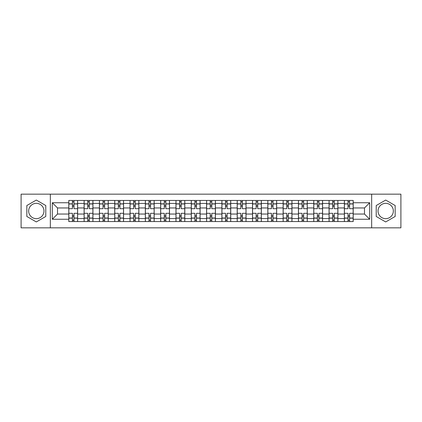 <?xml version="1.0" encoding="UTF-8"?>
<svg xmlns="http://www.w3.org/2000/svg" width="422" height="422" viewBox="0 0 422 422"><rect width="100%" height="100%" fill="white"/><g stroke="black" fill="none" stroke-linecap="round" stroke-linejoin="round"><path stroke-width="0.63" d="M36.313 218.654A7.654 7.654 0 0 1 28.659 211A7.654 7.654 0 0 1 36.313 203.346A7.654 7.654 0 0 1 43.967 211A7.654 7.654 0 0 1 36.313 218.654M385.687 218.654A7.654 7.654 0 0 1 378.033 211A7.654 7.654 0 0 1 385.687 203.346A7.654 7.654 0 0 1 393.341 211A7.654 7.654 0 0 1 385.687 218.654M371.655 227.833L400.9 227.833L400.9 194.167L21.1 194.167L21.1 227.833L371.655 227.833L371.655 194.167M84.105 221.55L84.105 203.441L77.627 203.441L77.627 221.55M77.627 203.441L77.627 200.45M84.105 203.441L84.105 200.45M92.94 200.45L92.94 221.55M99.418 221.55L99.418 200.45M108.248 200.45L108.248 221.55M114.726 221.55L114.726 200.45M123.556 200.45L123.556 221.55M130.034 221.55L130.034 200.45M138.87 200.45L138.87 221.55M145.342 221.55L145.342 200.45M154.178 200.45L154.178 221.55M160.655 221.55L160.655 200.45M169.486 200.45L169.486 221.55M175.963 221.55L175.963 200.45M184.799 200.45L184.799 221.55M191.272 221.55L191.272 200.45M200.107 200.45L200.107 221.55M206.585 221.55L206.585 200.45M215.415 200.45L215.415 221.55M221.893 221.55L221.893 200.45M230.728 200.45L230.728 221.55M237.201 221.55L237.201 200.45M246.037 200.45L246.037 221.55M252.514 221.55L252.514 200.45M261.345 200.45L261.345 221.55M267.822 221.55L267.822 200.45M276.658 200.45L276.658 221.55M283.13 221.55L283.13 200.45M291.966 200.45L291.966 221.55M298.444 221.55L298.444 200.45M307.274 200.45L307.274 221.55M313.752 221.55L313.752 200.45M322.582 200.45L322.582 221.55M329.06 221.55L329.06 200.45M337.895 200.45L337.895 221.55M344.373 221.55L344.373 200.45M344.373 214.044L337.895 214.044M329.06 214.044L322.582 214.044M313.752 214.044L307.274 214.044M298.444 214.044L291.966 214.044M283.13 214.044L276.658 214.044M267.822 214.044L261.345 214.044M252.514 214.044L246.037 214.044M237.201 214.044L230.728 214.044M221.893 214.044L215.415 214.044M206.585 214.044L200.107 214.044M191.272 214.044L184.799 214.044M175.963 214.044L169.486 214.044M160.655 214.044L154.178 214.044M145.342 214.044L138.87 214.044M130.034 214.044L123.556 214.044M114.726 214.044L108.248 214.044M99.418 214.044L92.94 214.044M84.105 214.044L77.627 214.044M344.373 207.956L337.895 207.956M329.06 207.956L322.582 207.956M313.752 207.956L307.274 207.956M298.444 207.956L291.966 207.956M283.13 207.956L276.658 207.956M267.822 207.956L261.345 207.956M252.514 207.956L246.037 207.956M237.201 207.956L230.728 207.956M221.893 207.956L215.415 207.956M206.585 207.956L200.107 207.956M191.272 207.956L184.799 207.956M175.963 207.956L169.486 207.956M160.655 207.956L154.178 207.956M145.342 207.956L138.87 207.956M130.034 207.956L123.556 207.956M114.726 207.956L108.248 207.956M99.418 207.956L92.94 207.956M84.105 207.956L77.627 207.956M57.508 214.044L68.797 214.044L68.797 207.956L57.508 207.956L57.508 214.044L52.307 219.245L52.307 202.755L68.797 202.755L68.797 207.956M353.203 207.956L353.203 214.044L364.492 214.044L364.492 207.956L353.203 207.956L353.203 200.45L68.797 200.45L68.797 202.755M353.203 202.755L369.693 202.755L369.693 219.245L353.203 219.245L353.203 214.044M68.797 214.044L68.797 221.55L353.203 221.55L353.203 219.245M68.797 219.245L52.307 219.245M50.345 227.833L50.345 194.167M45.782 205.53L36.313 200.065L26.839 205.53L26.839 216.47L36.313 221.935L45.782 216.47L45.782 205.53M395.161 205.53L385.687 200.065L376.218 205.53L376.218 216.47L385.687 221.935L395.161 216.47L395.161 205.53M73.998 220.078L72.426 220.078M72.426 201.922L73.998 201.922M89.306 220.078L87.739 220.078M87.739 201.922L89.306 201.922M104.619 220.078L103.047 220.078M103.047 201.922L104.619 201.922M119.927 220.078L118.355 220.078M118.355 201.922L119.927 201.922M135.235 220.078L133.668 220.078M133.668 201.922L135.235 201.922M150.548 220.078L148.977 220.078M148.977 201.922L150.548 201.922M165.857 220.078L164.285 220.078M164.285 201.922L165.857 201.922M181.165 220.078L179.598 220.078M179.598 201.922L181.165 201.922M196.478 220.078L194.906 220.078M194.906 201.922L196.478 201.922M211.786 220.078L210.214 220.078M210.214 201.922L211.786 201.922M227.094 220.078L225.522 220.078M225.522 201.922L227.094 201.922M242.402 220.078L240.835 220.078M240.835 201.922L242.402 201.922M257.715 220.078L256.143 220.078M256.143 201.922L257.715 201.922M273.023 220.078L271.452 220.078M271.452 201.922L273.023 201.922M288.332 220.078L286.765 220.078M286.765 201.922L288.332 201.922M303.645 220.078L302.073 220.078M302.073 201.922L303.645 201.922M318.953 220.078L317.381 220.078M317.381 201.922L318.953 201.922M334.261 220.078L332.694 220.078M332.694 201.922L334.261 201.922M349.574 220.078L348.002 220.078M348.002 201.922L349.574 201.922M52.307 202.755L57.508 207.956M364.492 214.044L369.693 219.245M364.492 207.956L369.693 202.755M77.579 221.55L77.579 208.695L73.998 208.695L73.998 200.45M72.426 200.45L72.426 208.695L68.844 208.695L68.844 200.45M77.579 208.695L77.579 200.45M68.844 221.55L68.844 213.305L72.426 213.305L72.426 221.55M73.998 221.55L73.998 213.305L77.579 213.305M72.426 206.532L73.998 206.532M68.844 213.305L68.844 208.695M73.998 215.468L72.426 215.468M73.998 220.273L72.426 220.273M72.426 216.739L73.998 216.739M73.998 205.261L72.426 205.261M72.426 201.727L73.998 201.727M92.887 221.55L92.887 208.695L89.306 208.695L89.306 200.45M87.739 200.45L87.739 208.695L84.152 208.695L84.152 200.45M92.887 208.695L92.887 200.45M84.152 221.55L84.152 213.305L87.739 213.305L87.739 221.55M89.306 221.55L89.306 213.305L92.887 213.305M87.739 206.532L89.306 206.532M84.152 213.305L84.152 208.695M89.306 215.468L87.739 215.468M89.306 220.273L87.739 220.273M87.739 216.739L89.306 216.739M89.306 205.261L87.739 205.261M87.739 201.727L89.306 201.727M108.201 221.55L108.201 208.695L104.619 208.695L104.619 200.45M103.047 200.45L103.047 208.695L99.465 208.695L99.465 200.45M108.201 208.695L108.201 200.45M99.465 221.55L99.465 213.305L103.047 213.305L103.047 221.55M104.619 221.55L104.619 213.305L108.201 213.305M103.047 206.532L104.619 206.532M99.465 213.305L99.465 208.695M104.619 215.468L103.047 215.468M104.619 220.273L103.047 220.273M103.047 216.739L104.619 216.739M104.619 205.261L103.047 205.261M103.047 201.727L104.619 201.727M123.509 221.55L123.509 208.695L119.927 208.695L119.927 200.45M118.355 200.45L118.355 208.695L114.773 208.695L114.773 200.45M123.509 208.695L123.509 200.45M114.773 221.55L114.773 213.305L118.355 213.305L118.355 221.55M119.927 221.55L119.927 213.305L123.509 213.305M118.355 206.532L119.927 206.532M114.773 213.305L114.773 208.695M119.927 215.468L118.355 215.468M119.927 220.273L118.355 220.273M118.355 216.739L119.927 216.739M119.927 205.261L118.355 205.261M118.355 201.727L119.927 201.727M138.817 221.55L138.817 208.695L135.235 208.695L135.235 200.45M133.668 200.45L133.668 208.695L130.081 208.695L130.081 200.45M138.817 208.695L138.817 200.45M130.081 221.55L130.081 213.305L133.668 213.305L133.668 221.55M135.235 221.55L135.235 213.305L138.817 213.305M133.668 206.532L135.235 206.532M130.081 213.305L130.081 208.695M135.235 215.468L133.668 215.468M135.235 220.273L133.668 220.273M133.668 216.739L135.235 216.739M135.235 205.261L133.668 205.261M133.668 201.727L135.235 201.727M154.13 221.55L154.13 208.695L150.548 208.695L150.548 200.45M148.977 200.45L148.977 208.695L145.395 208.695L145.395 200.45M154.13 208.695L154.13 200.45M145.395 221.55L145.395 213.305L148.977 213.305L148.977 221.55M150.548 221.55L150.548 213.305L154.13 213.305M148.977 206.532L150.548 206.532M145.395 213.305L145.395 208.695M150.548 215.468L148.977 215.468M150.548 220.273L148.977 220.273M148.977 216.739L150.548 216.739M150.548 205.261L148.977 205.261M148.977 201.727L150.548 201.727M169.438 221.55L169.438 208.695L165.857 208.695L165.857 200.45M164.285 200.45L164.285 208.695L160.703 208.695L160.703 200.45M169.438 208.695L169.438 200.45M160.703 221.55L160.703 213.305L164.285 213.305L164.285 221.55M165.857 221.55L165.857 213.305L169.438 213.305M164.285 206.532L165.857 206.532M160.703 213.305L160.703 208.695M165.857 215.468L164.285 215.468M165.857 220.273L164.285 220.273M164.285 216.739L165.857 216.739M165.857 205.261L164.285 205.261M164.285 201.727L165.857 201.727M184.746 221.55L184.746 208.695L181.165 208.695L181.165 200.45M179.598 200.45L179.598 208.695L176.011 208.695L176.011 200.45M184.746 208.695L184.746 200.45M176.011 221.55L176.011 213.305L179.598 213.305L179.598 221.55M181.165 221.55L181.165 213.305L184.746 213.305M179.598 206.532L181.165 206.532M176.011 213.305L176.011 208.695M181.165 215.468L179.598 215.468M181.165 220.273L179.598 220.273M179.598 216.739L181.165 216.739M181.165 205.261L179.598 205.261M179.598 201.727L181.165 201.727M200.06 221.55L200.06 208.695L196.478 208.695L196.478 200.45M194.906 200.45L194.906 208.695L191.324 208.695L191.324 200.45M200.06 208.695L200.06 200.45M191.324 221.55L191.324 213.305L194.906 213.305L194.906 221.55M196.478 221.55L196.478 213.305L200.06 213.305M194.906 206.532L196.478 206.532M191.324 213.305L191.324 208.695M196.478 215.468L194.906 215.468M196.478 220.273L194.906 220.273M194.906 216.739L196.478 216.739M196.478 205.261L194.906 205.261M194.906 201.727L196.478 201.727M215.368 221.55L215.368 208.695L211.786 208.695L211.786 200.45M210.214 200.45L210.214 208.695L206.632 208.695L206.632 200.45M215.368 208.695L215.368 200.45M206.632 221.55L206.632 213.305L210.214 213.305L210.214 221.55M211.786 221.55L211.786 213.305L215.368 213.305M210.214 206.532L211.786 206.532M206.632 213.305L206.632 208.695M211.786 215.468L210.214 215.468M211.786 220.273L210.214 220.273M210.214 216.739L211.786 216.739M211.786 205.261L210.214 205.261M210.214 201.727L211.786 201.727M230.676 221.55L230.676 208.695L227.094 208.695L227.094 200.45M225.522 200.45L225.522 208.695L221.94 208.695L221.94 200.45M230.676 208.695L230.676 200.45M221.94 221.55L221.94 213.305L225.522 213.305L225.522 221.55M227.094 221.55L227.094 213.305L230.676 213.305M225.522 206.532L227.094 206.532M221.94 213.305L221.94 208.695M227.094 215.468L225.522 215.468M227.094 220.273L225.522 220.273M225.522 216.739L227.094 216.739M227.094 205.261L225.522 205.261M225.522 201.727L227.094 201.727M245.989 221.55L245.989 208.695L242.402 208.695L242.402 200.45M240.835 200.45L240.835 208.695L237.254 208.695L237.254 200.45M245.989 208.695L245.989 200.45M237.254 221.55L237.254 213.305L240.835 213.305L240.835 221.55M242.402 221.55L242.402 213.305L245.989 213.305M240.835 206.532L242.402 206.532M237.254 213.305L237.254 208.695M242.402 215.468L240.835 215.468M242.402 220.273L240.835 220.273M240.835 216.739L242.402 216.739M242.402 205.261L240.835 205.261M240.835 201.727L242.402 201.727M261.297 221.55L261.297 208.695L257.715 208.695L257.715 200.45M256.143 200.45L256.143 208.695L252.562 208.695L252.562 200.45M261.297 208.695L261.297 200.45M252.562 221.55L252.562 213.305L256.143 213.305L256.143 221.55M257.715 221.55L257.715 213.305L261.297 213.305M256.143 206.532L257.715 206.532M252.562 213.305L252.562 208.695M257.715 215.468L256.143 215.468M257.715 220.273L256.143 220.273M256.143 216.739L257.715 216.739M257.715 205.261L256.143 205.261M256.143 201.727L257.715 201.727M276.605 221.55L276.605 208.695L273.023 208.695L273.023 200.45M271.452 200.45L271.452 208.695L267.87 208.695L267.87 200.45M276.605 208.695L276.605 200.45M267.87 221.55L267.87 213.305L271.452 213.305L271.452 221.55M273.023 221.55L273.023 213.305L276.605 213.305M271.452 206.532L273.023 206.532M267.87 213.305L267.87 208.695M273.023 215.468L271.452 215.468M273.023 220.273L271.452 220.273M271.452 216.739L273.023 216.739M273.023 205.261L271.452 205.261M271.452 201.727L273.023 201.727M291.918 221.55L291.918 208.695L288.332 208.695L288.332 200.45M286.765 200.45L286.765 208.695L283.183 208.695L283.183 200.45M291.918 208.695L291.918 200.45M283.183 221.55L283.183 213.305L286.765 213.305L286.765 221.55M288.332 221.55L288.332 213.305L291.918 213.305M286.765 206.532L288.332 206.532M283.183 213.305L283.183 208.695M288.332 215.468L286.765 215.468M288.332 220.273L286.765 220.273M286.765 216.739L288.332 216.739M288.332 205.261L286.765 205.261M286.765 201.727L288.332 201.727M307.227 221.55L307.227 208.695L303.645 208.695L303.645 200.45M302.073 200.45L302.073 208.695L298.491 208.695L298.491 200.45M307.227 208.695L307.227 200.45M298.491 221.55L298.491 213.305L302.073 213.305L302.073 221.55M303.645 221.55L303.645 213.305L307.227 213.305M302.073 206.532L303.645 206.532M298.491 213.305L298.491 208.695M303.645 215.468L302.073 215.468M303.645 220.273L302.073 220.273M302.073 216.739L303.645 216.739M303.645 205.261L302.073 205.261M302.073 201.727L303.645 201.727M322.535 221.55L322.535 208.695L318.953 208.695L318.953 200.45M317.381 200.45L317.381 208.695L313.799 208.695L313.799 200.45M322.535 208.695L322.535 200.45M313.799 221.55L313.799 213.305L317.381 213.305L317.381 221.55M318.953 221.55L318.953 213.305L322.535 213.305M317.381 206.532L318.953 206.532M313.799 213.305L313.799 208.695M318.953 215.468L317.381 215.468M318.953 220.273L317.381 220.273M317.381 216.739L318.953 216.739M318.953 205.261L317.381 205.261M317.381 201.727L318.953 201.727M337.848 221.55L337.848 208.695L334.261 208.695L334.261 200.45M332.694 200.45L332.694 208.695L329.113 208.695L329.113 200.45M337.848 208.695L337.848 200.45M329.113 221.55L329.113 213.305L332.694 213.305L332.694 221.55M334.261 221.55L334.261 213.305L337.848 213.305M332.694 206.532L334.261 206.532M329.113 213.305L329.113 208.695M334.261 215.468L332.694 215.468M334.261 220.273L332.694 220.273M332.694 216.739L334.261 216.739M334.261 205.261L332.694 205.261M332.694 201.727L334.261 201.727M353.156 221.55L353.156 208.695L349.574 208.695L349.574 200.45M348.002 200.45L348.002 208.695L344.421 208.695L344.421 200.45M353.156 208.695L353.156 200.45M344.421 221.55L344.421 213.305L348.002 213.305L348.002 221.55M349.574 221.55L349.574 213.305L353.156 213.305M348.002 206.532L349.574 206.532M344.421 213.305L344.421 208.695M349.574 215.468L348.002 215.468M349.574 220.273L348.002 220.273M348.002 216.739L349.574 216.739M349.574 205.261L348.002 205.261M348.002 201.727L349.574 201.727M329.06 203.441L322.582 203.441M313.752 203.441L307.274 203.441M298.444 203.441L291.966 203.441M283.13 203.441L276.658 203.441M267.822 203.441L261.345 203.441M252.514 203.441L246.037 203.441M237.201 203.441L230.728 203.441M221.893 203.441L215.415 203.441M206.585 203.441L200.107 203.441M191.272 203.441L184.799 203.441M175.963 203.441L169.486 203.441M160.655 203.441L154.178 203.441M145.342 203.441L138.87 203.441M130.034 203.441L123.556 203.441M114.726 203.441L108.248 203.441M99.418 203.441L92.94 203.441M344.373 203.441L337.895 203.441M329.06 218.559L322.582 218.559M313.752 218.559L307.274 218.559M298.444 218.559L291.966 218.559M283.13 218.559L276.658 218.559M267.822 218.559L261.345 218.559M252.514 218.559L246.037 218.559M237.201 218.559L230.728 218.559M221.893 218.559L215.415 218.559M206.585 218.559L200.107 218.559M191.272 218.559L184.799 218.559M175.963 218.559L169.486 218.559M160.655 218.559L154.178 218.559M145.342 218.559L138.87 218.559M130.034 218.559L123.556 218.559M114.726 218.559L108.248 218.559M99.418 218.559L92.94 218.559M84.105 218.559L77.627 218.559M344.373 218.559L337.895 218.559M77.579 203.837L73.998 203.837M72.426 203.837L68.844 203.837M72.426 203.968L68.844 203.968M72.426 218.032L68.844 218.032M72.426 218.163L68.844 218.163M77.579 218.163L73.998 218.163M77.579 203.968L73.998 203.968M77.579 218.032L73.998 218.032M92.887 203.837L89.306 203.837M87.739 203.837L84.152 203.837M87.739 203.968L84.152 203.968M87.739 218.032L84.152 218.032M87.739 218.163L84.152 218.163M92.887 218.163L89.306 218.163M92.887 203.968L89.306 203.968M92.887 218.032L89.306 218.032M108.201 203.837L104.619 203.837M103.047 203.837L99.465 203.837M103.047 203.968L99.465 203.968M103.047 218.032L99.465 218.032M103.047 218.163L99.465 218.163M108.201 218.163L104.619 218.163M108.201 203.968L104.619 203.968M108.201 218.032L104.619 218.032M123.509 203.837L119.927 203.837M118.355 203.837L114.773 203.837M118.355 203.968L114.773 203.968M118.355 218.032L114.773 218.032M118.355 218.163L114.773 218.163M123.509 218.163L119.927 218.163M123.509 203.968L119.927 203.968M123.509 218.032L119.927 218.032M138.817 203.837L135.235 203.837M133.668 203.837L130.081 203.837M133.668 203.968L130.081 203.968M133.668 218.032L130.081 218.032M133.668 218.163L130.081 218.163M138.817 218.163L135.235 218.163M138.817 203.968L135.235 203.968M138.817 218.032L135.235 218.032M154.13 203.837L150.548 203.837M148.977 203.837L145.395 203.837M148.977 203.968L145.395 203.968M148.977 218.032L145.395 218.032M148.977 218.163L145.395 218.163M154.13 218.163L150.548 218.163M154.13 203.968L150.548 203.968M154.13 218.032L150.548 218.032M169.438 203.837L165.857 203.837M164.285 203.837L160.703 203.837M164.285 203.968L160.703 203.968M164.285 218.032L160.703 218.032M164.285 218.163L160.703 218.163M169.438 218.163L165.857 218.163M169.438 203.968L165.857 203.968M169.438 218.032L165.857 218.032M184.746 203.837L181.165 203.837M179.598 203.837L176.011 203.837M179.598 203.968L176.011 203.968M179.598 218.032L176.011 218.032M179.598 218.163L176.011 218.163M184.746 218.163L181.165 218.163M184.746 203.968L181.165 203.968M184.746 218.032L181.165 218.032M200.06 203.837L196.478 203.837M194.906 203.837L191.324 203.837M194.906 203.968L191.324 203.968M194.906 218.032L191.324 218.032M194.906 218.163L191.324 218.163M200.06 218.163L196.478 218.163M200.06 203.968L196.478 203.968M200.06 218.032L196.478 218.032M215.368 203.837L211.786 203.837M210.214 203.837L206.632 203.837M210.214 203.968L206.632 203.968M210.214 218.032L206.632 218.032M210.214 218.163L206.632 218.163M215.368 218.163L211.786 218.163M215.368 203.968L211.786 203.968M215.368 218.032L211.786 218.032M230.676 203.837L227.094 203.837M225.522 203.837L221.94 203.837M225.522 203.968L221.94 203.968M225.522 218.032L221.94 218.032M225.522 218.163L221.94 218.163M230.676 218.163L227.094 218.163M230.676 203.968L227.094 203.968M230.676 218.032L227.094 218.032M245.989 203.837L242.402 203.837M240.835 203.837L237.254 203.837M240.835 203.968L237.254 203.968M240.835 218.032L237.254 218.032M240.835 218.163L237.254 218.163M245.989 218.163L242.402 218.163M245.989 203.968L242.402 203.968M245.989 218.032L242.402 218.032M261.297 203.837L257.715 203.837M256.143 203.837L252.562 203.837M256.143 203.968L252.562 203.968M256.143 218.032L252.562 218.032M256.143 218.163L252.562 218.163M261.297 218.163L257.715 218.163M261.297 203.968L257.715 203.968M261.297 218.032L257.715 218.032M276.605 203.837L273.023 203.837M271.452 203.837L267.87 203.837M271.452 203.968L267.87 203.968M271.452 218.032L267.87 218.032M271.452 218.163L267.87 218.163M276.605 218.163L273.023 218.163M276.605 203.968L273.023 203.968M276.605 218.032L273.023 218.032M291.918 203.837L288.332 203.837M286.765 203.837L283.183 203.837M286.765 203.968L283.183 203.968M286.765 218.032L283.183 218.032M286.765 218.163L283.183 218.163M291.918 218.163L288.332 218.163M291.918 203.968L288.332 203.968M291.918 218.032L288.332 218.032M307.227 203.837L303.645 203.837M302.073 203.837L298.491 203.837M302.073 203.968L298.491 203.968M302.073 218.032L298.491 218.032M302.073 218.163L298.491 218.163M307.227 218.163L303.645 218.163M307.227 203.968L303.645 203.968M307.227 218.032L303.645 218.032M322.535 203.837L318.953 203.837M317.381 203.837L313.799 203.837M317.381 203.968L313.799 203.968M317.381 218.032L313.799 218.032M317.381 218.163L313.799 218.163M322.535 218.163L318.953 218.163M322.535 203.968L318.953 203.968M322.535 218.032L318.953 218.032M337.848 203.837L334.261 203.837M332.694 203.837L329.113 203.837M332.694 203.968L329.113 203.968M332.694 218.032L329.113 218.032M332.694 218.163L329.113 218.163M337.848 218.163L334.261 218.163M337.848 203.968L334.261 203.968M337.848 218.032L334.261 218.032M353.156 203.837L349.574 203.837M348.002 203.837L344.421 203.837M348.002 203.968L344.421 203.968M348.002 218.032L344.421 218.032M348.002 218.163L344.421 218.163M353.156 218.163L349.574 218.163M353.156 203.968L349.574 203.968M353.156 218.032L349.574 218.032"/></g></svg>
